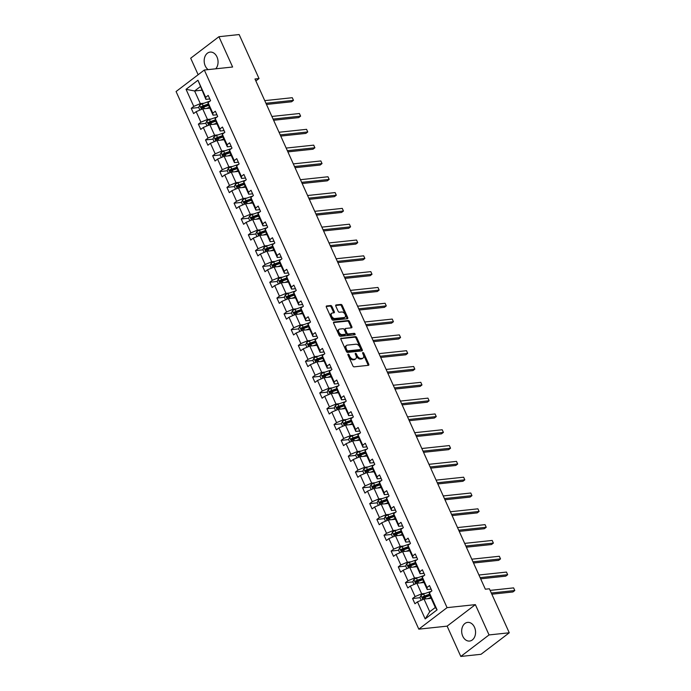 <?xml version="1.0" encoding="UTF-8"?>
<svg xmlns="http://www.w3.org/2000/svg" width="691" height="691" viewBox="0 0 691 691"><rect width="100%" height="100%" fill="white"/><g stroke="black" fill="none" stroke-linecap="round" stroke-linejoin="round"><path stroke-width="1.04" d="M348.16 354.12A0.829 0.51 52.7 0 0 347.936 354.898L352.902 365.893A1.183 0.726 52.7 0 0 354.163 366.843L368.441 365.323A1.183 0.726 52.7 0 0 368.692 365.228A1.183 0.726 52.7 0 0 368.769 364.209L363.812 353.213A0.829 0.51 52.7 0 0 362.697 353.326L363.336 354.751A3.783 2.332 52.7 0 1 363.086 358.033A3.783 2.332 52.7 0 1 362.291 358.335L361.108 358.456A3.783 2.332 52.7 0 1 357.066 355.416L356.426 353.999A0.829 0.51 52.7 0 0 355.312 354.112L355.96 355.537A3.783 2.332 52.7 0 1 355.71 358.819A3.783 2.332 52.7 0 1 354.915 359.121L353.723 359.242A3.783 2.332 52.7 0 1 349.689 356.202L349.041 354.785A0.829 0.51 52.7 0 0 348.16 354.12M215.739 68.806A9.389 6.919 -96.1 0 0 216.991 56.956A9.389 6.919 -96.1 0 0 210.124 52.093A9.389 6.919 -96.1 0 0 205.244 65.904A9.389 6.919 -96.1 0 0 208.155 69.618M462.745 636.204A9.389 6.919 -96.1 0 0 469.612 641.058A9.389 6.919 -96.1 0 0 474.492 627.255A9.389 6.919 -96.1 0 0 467.626 622.392A9.389 6.919 -96.1 0 0 462.745 636.204M331.93 306.476A1.183 0.726 52.7 0 0 330.669 305.526L326.662 305.949A1.183 0.726 52.7 0 0 326.42 306.044A1.183 0.726 52.7 0 0 326.342 307.072L331.853 319.277A1.183 0.726 52.7 0 0 333.114 320.227L347.4 318.706A1.183 0.726 52.7 0 0 347.642 318.611A1.183 0.726 52.7 0 0 347.728 317.592L342.209 305.379A1.183 0.726 52.7 0 0 340.948 304.429L336.111 304.947A1.183 0.726 52.7 0 0 335.861 305.042A1.183 0.726 52.7 0 0 335.783 306.061L338.141 311.287A1.183 0.726 52.7 0 0 339.402 312.237L341.803 311.986A3.161 1.952 52.7 0 1 344.921 314.042A3.161 1.952 52.7 0 1 344.964 317.264A3.161 1.952 52.7 0 1 344.299 317.523L334.902 318.525A3.161 1.952 52.7 0 1 331.784 316.469A3.161 1.952 52.7 0 1 331.732 313.239A3.161 1.952 52.7 0 1 332.397 312.988L333.969 312.816A1.183 0.726 52.7 0 0 334.211 312.721A1.183 0.726 52.7 0 0 334.297 311.701L331.93 306.476L331.179 307.046A1.183 0.726 52.7 0 0 329.918 306.096L326.212 306.493M232.617 67.01L218.935 36.701L239.146 34.55L259.021 78.558L254.979 78.99L485.35 589.207L489.392 588.775L509.267 632.783L489.047 634.934L475.365 604.634L447.068 607.639L204.32 70.024L232.617 67.01M341.199 338.132A1.183 0.726 52.7 0 0 340.948 338.227A1.183 0.726 52.7 0 0 340.87 339.246L346.381 351.46A1.183 0.726 52.7 0 0 347.642 352.41L361.929 350.89A1.183 0.726 52.7 0 0 362.179 350.795A1.183 0.726 52.7 0 0 362.257 349.767L356.737 337.562A1.183 0.726 52.7 0 0 355.476 336.612L340.793 338.443M339.117 335.368L333.606 323.163A1.183 0.726 52.7 0 1 333.684 322.136A1.183 0.726 52.7 0 1 333.926 322.041L348.212 320.52A1.183 0.726 52.7 0 1 349.473 321.47L351.831 326.696A1.183 0.726 52.7 0 1 351.754 327.724A1.183 0.726 52.7 0 1 351.512 327.819L345.716 328.432A1.183 0.726 52.7 0 0 345.465 328.527A1.183 0.726 52.7 0 0 345.388 329.555L346.951 333.019A1.183 0.726 52.7 0 0 348.212 333.969L354.25 333.33A0.829 0.51 52.7 0 1 354.898 334.772L340.378 336.318A1.183 0.726 52.7 0 1 339.117 335.368M218.935 36.701L190.69 58.217L198.144 74.723M475.365 604.634L447.12 626.141L460.802 656.45L489.047 634.934M460.802 656.45L481.014 654.299L509.267 632.783M209.796 98.96L205.901 99.374L197.954 80.251L205.668 97.327L208.19 95.41L210.574 100.679L208.043 102.605L212.811 113.143L215.333 111.216L217.708 116.494L215.186 118.411L219.945 128.958L222.467 127.032L224.851 132.301L222.329 134.227L227.089 144.764L229.611 142.847L231.986 148.116L229.464 150.042L234.223 160.58L236.745 158.654L239.129 163.931L236.607 165.849L241.366 176.395L243.888 174.469L246.272 179.738L243.742 181.664L248.501 192.202L251.032 190.284L253.407 195.553L250.885 197.479L255.644 208.017L258.166 206.091L260.55 211.368L258.028 213.286L262.787 223.832L265.309 221.906L267.685 227.175L265.163 229.101L269.922 239.639L272.444 237.721L274.828 242.99L272.306 244.916L277.065 255.454L279.587 253.528L281.963 258.805L279.44 260.723L284.2 271.269L286.722 269.343L289.106 274.612L286.584 276.538L291.343 287.076L293.865 285.158L296.249 290.427L293.718 292.353L298.477 302.891L301.008 300.965L303.384 306.243L300.861 308.16L305.621 318.706L308.143 316.78L310.527 322.049L308.005 323.975L312.764 334.513L315.286 332.596L317.661 337.864L315.139 339.791L319.898 350.328L322.421 348.402L324.805 353.68L322.282 355.597L327.042 366.144L329.564 364.217L331.939 369.486L329.417 371.413L334.176 381.95L336.707 380.033L339.082 385.302L336.56 387.228L341.319 397.766L343.842 395.839L346.226 401.117L343.695 403.034L348.463 413.581L350.985 411.655L353.36 416.923L350.838 418.85L355.597 429.387L358.119 427.47L360.503 432.739L357.981 434.665L362.74 445.203L365.263 443.277L367.638 448.554L365.116 450.472L369.875 461.018L372.397 459.092L374.781 464.361L372.259 466.287L377.018 476.825L379.54 474.907L381.924 480.176L379.394 482.102L384.153 492.64L386.684 490.714L389.059 495.991L386.537 497.909L391.296 508.455L393.818 506.529L396.202 511.798L393.671 513.724L398.439 524.262L400.961 522.344L403.337 527.613L400.815 529.539L405.574 540.077L408.096 538.151L410.48 543.428L407.958 545.346L412.717 555.892L415.239 553.966L417.614 559.235L415.092 561.161L419.852 571.699L422.374 569.781L424.758 575.05L422.236 576.976L426.995 587.514L429.517 585.588L431.901 590.865L429.37 592.783L437.083 609.859L425.181 618.929L417.468 601.852L414.945 603.77L412.57 598.501L415.092 596.575L410.333 586.037L407.811 587.955L405.427 582.686L407.949 580.768L403.19 570.222L400.668 572.148L398.292 566.879L400.815 564.953L396.055 554.415L393.533 556.333L391.149 551.064L393.671 549.138L388.912 538.6L386.39 540.517L384.006 535.249L386.537 533.331L381.778 522.785L379.247 524.711L376.871 519.442L379.394 517.516L374.634 506.978L372.112 508.896L369.728 503.627L372.25 501.701L367.491 491.163L364.969 493.08L362.594 487.811L365.116 485.894L360.356 475.348L357.834 477.274L355.45 472.005L357.973 470.079L353.213 459.541L350.691 461.458L348.316 456.19L350.838 454.263L346.079 443.726L343.548 445.643L341.173 440.374L343.695 438.457L338.935 427.91L336.413 429.837L334.029 424.568L336.56 422.642L331.792 412.104L329.27 414.021L326.895 408.752L329.417 406.826L324.658 396.288L322.136 398.206L319.752 392.937L322.274 391.02L317.514 380.473L314.992 382.399L312.617 377.131L315.139 375.204L310.38 364.667L307.858 366.584L305.474 361.315L307.996 359.389L303.237 348.851L300.715 350.769L298.339 345.5L300.861 343.582L296.102 333.036L293.571 334.962L291.196 329.693L293.718 327.767L288.959 317.229L286.437 319.147L284.053 313.878L286.584 311.952L281.816 301.414L279.294 303.332L276.918 298.063L279.44 296.145L274.681 285.599L272.159 287.525L269.775 282.256L272.297 280.33L267.538 269.792L265.016 271.71L262.64 266.441L265.163 264.515L260.403 253.977L257.881 255.895L255.497 250.626L258.019 248.708L253.26 238.162L250.738 240.088L248.354 234.819L250.885 232.893L246.126 222.355L243.595 224.273L241.219 219.004L243.742 217.078L238.982 206.54L236.46 208.457L234.076 203.189L236.598 201.271L231.839 190.725L229.317 192.651L226.942 187.382L229.464 185.456L224.705 174.918L222.182 176.836L219.798 171.567L222.321 169.641L217.561 159.103L215.039 161.02L212.664 155.751L215.186 153.834L210.427 143.287L207.905 145.214L205.521 139.936L208.043 138.019L203.284 127.481L200.761 129.398L198.377 124.13L200.908 122.203L196.149 111.666L193.618 113.583L191.243 108.314L193.765 106.397L186.052 89.32L197.954 80.251M205.901 99.374L205.668 97.327M447.068 607.639L418.815 629.155L176.075 91.532L204.32 70.024M211.075 119.051L207.464 119.439L202.705 108.893L209.848 108.133M202.705 108.893L196.149 111.666M207.464 119.439L200.908 122.203M216.939 114.775L213.035 115.19L208.276 104.652L208.043 102.605M213.035 115.19L212.811 113.143M218.218 134.866L214.607 135.246L209.848 124.708L216.991 123.948M209.848 124.708L203.284 127.481M214.607 135.246L208.043 138.019M224.074 130.59L220.179 131.005L215.419 120.459L215.186 118.411M220.179 131.005L219.945 128.958M225.352 150.673L221.742 151.061L216.983 140.515L224.134 139.755M216.983 140.515L210.427 143.287M221.742 151.061L215.186 153.834M231.217 146.397L227.322 146.812L222.554 136.274L222.329 134.227M227.322 146.812L227.089 144.764M232.496 166.488L228.885 166.876L224.126 156.33L231.269 155.57M224.126 156.33L217.561 159.103M228.885 166.876L222.321 169.641M238.352 162.212L234.456 162.627L229.697 152.089L229.464 150.042M234.456 162.627L234.223 160.58M239.639 182.303L236.02 182.683L231.26 172.145L238.412 171.385M231.26 172.145L224.705 174.918M236.02 182.683L229.464 185.456M245.495 178.028L241.6 178.442L236.84 167.896L236.607 165.849M241.6 178.442L241.366 176.395M246.773 198.11L243.163 198.498L238.404 187.952L245.547 187.192M238.404 187.952L231.839 190.725M243.163 198.498L236.598 201.271M252.63 193.834L248.734 194.249L243.975 183.711L243.742 181.664M248.734 194.249L248.501 192.202M253.917 213.925L250.297 214.314L245.538 203.767L252.69 203.007M245.538 203.767L238.982 206.54M250.297 214.314L243.742 217.078M259.773 209.649L255.877 210.064L251.118 199.526L250.885 197.479M255.877 210.064L255.644 208.017M261.051 229.74L257.441 230.12L252.681 219.583L259.833 218.822M252.681 219.583L246.126 222.355M257.441 230.12L250.885 232.893M266.916 225.465L263.012 225.879L258.253 215.333L258.028 213.286M263.012 225.879L262.787 223.832M268.194 245.547L264.584 245.936L259.825 235.389L266.968 234.629M259.825 235.389L253.26 238.162M264.584 245.936L258.019 248.708M274.051 241.271L270.155 241.686L265.396 231.148L265.163 229.101M270.155 241.686L269.922 239.639M275.329 261.362L271.718 261.751L266.959 251.204L274.111 250.444M266.959 251.204L260.403 253.977M271.718 261.751L265.163 264.515M281.194 257.087L277.298 257.501L272.539 246.963L272.306 244.916M277.298 257.501L277.065 255.454M282.472 277.177L278.862 277.557L274.102 267.02L281.246 266.26M274.102 267.02L267.538 269.792M278.862 277.557L272.297 280.33M288.328 272.902L284.433 273.316L279.674 262.77L279.44 260.723M284.433 273.316L284.2 271.269M289.615 292.984L285.996 293.373L281.237 282.826L288.389 282.066M281.237 282.826L274.681 285.599M285.996 293.373L279.44 296.145M295.472 288.708L291.576 289.123L286.817 278.585L286.584 276.538M291.576 289.123L291.343 287.076M296.75 308.799L293.139 309.188L288.38 298.642L295.523 297.881M288.38 298.642L281.816 301.414M293.139 309.188L286.584 311.952M302.606 304.524L298.711 304.938L293.951 294.401L293.718 292.353M298.711 304.938L298.477 302.891M303.893 324.615L300.283 324.995L295.515 314.457L302.667 313.697M295.515 314.457L288.959 317.229M300.283 324.995L293.718 327.767M309.749 320.339L305.854 320.754L301.095 310.207L300.861 308.16M305.854 320.754L305.621 318.706M311.028 340.421L307.417 340.81L302.658 330.263L309.81 329.503M302.658 330.263L296.102 333.036M307.417 340.81L300.861 343.582M316.893 336.146L312.988 336.56L308.229 326.022L308.005 323.975M312.988 336.56L312.764 334.513M318.171 356.236L314.56 356.625L309.801 346.079L316.944 345.319M309.801 346.079L303.237 348.851M314.56 356.625L307.996 359.389M324.027 351.961L320.132 352.375L315.372 341.838L315.139 339.791M320.132 352.375L319.898 350.328M325.314 372.052L321.695 372.432L316.936 361.894L324.088 361.134M316.936 361.894L310.38 364.667M321.695 372.432L315.139 375.204M331.17 367.776L327.275 368.191L322.516 357.644L322.282 355.597M327.275 368.191L327.042 366.144M332.449 387.858L328.838 388.247L324.079 377.701L331.222 376.94M324.079 377.701L317.514 380.473M328.838 388.247L322.274 391.02M338.305 383.583L334.409 383.997L329.65 373.46L329.417 371.413M334.409 383.997L334.176 381.95M339.592 403.674L335.973 404.062L331.214 393.516L338.365 392.756M331.214 393.516L324.658 396.288M335.973 404.062L329.417 406.826M345.448 399.398L341.553 399.813L336.793 389.275L336.56 387.228M341.553 399.813L341.319 397.766M346.727 419.489L343.116 419.869L338.357 409.331L345.5 408.571M338.357 409.331L331.792 412.104M343.116 419.869L336.56 422.642M352.583 415.213L348.687 415.628L343.928 405.081L343.695 403.034M348.687 415.628L348.463 413.581M353.87 435.295L350.259 435.684L345.5 425.138L352.643 424.378M345.5 425.138L338.935 427.91M350.259 435.684L343.695 438.457M359.726 431.02L355.83 431.434L351.071 420.897L350.838 418.85M355.83 431.434L355.597 429.387M361.004 451.111L357.394 451.499L352.635 440.953L359.786 440.193M352.635 440.953L346.079 443.726M357.394 451.499L350.838 454.263M366.869 446.835L362.974 447.25L358.206 436.712L357.981 434.665M362.974 447.25L362.74 445.203M368.148 466.926L364.537 467.306L359.778 456.768L366.921 456.008M359.778 456.768L353.213 459.541M364.537 467.306L357.973 470.079M374.004 462.65L370.108 463.065L365.349 452.519L365.116 450.472M370.108 463.065L369.875 461.018M375.291 482.733L371.672 483.121L366.912 472.575L374.064 471.815M366.912 472.575L360.356 475.348M371.672 483.121L365.116 485.894M381.147 478.457L377.251 478.872L372.492 468.334L372.259 466.287M377.251 478.872L377.018 476.825M382.425 498.548L378.815 498.937L374.056 488.39L381.199 487.63M374.056 488.39L367.491 491.163M378.815 498.937L372.25 501.701M388.282 494.272L384.386 494.687L379.627 484.149L379.394 482.102M384.386 494.687L384.153 492.64M389.569 514.363L385.949 514.743L381.19 504.205L388.342 503.445M381.19 504.205L374.634 506.978M385.949 514.743L379.394 517.516M395.425 510.088L391.529 510.502L386.77 499.956L386.537 497.909M391.529 510.502L391.296 508.455M396.703 530.17L393.093 530.558L388.333 520.012L395.477 519.252M388.333 520.012L381.778 522.785M393.093 530.558L386.537 533.331M402.568 525.894L398.664 526.309L393.905 515.771L393.671 513.724M398.664 526.309L398.439 524.262M403.846 545.985L400.236 546.374L395.477 535.827L402.62 535.067M395.477 535.827L388.912 538.6M400.236 546.374L393.671 549.138M409.703 541.709L405.807 542.124L401.048 531.586L400.815 529.539M405.807 542.124L405.574 540.077M410.981 561.8L407.37 562.18L402.611 551.643L409.763 550.882M402.611 551.643L396.055 554.415M407.37 562.18L400.815 564.953M416.846 557.525L412.95 557.939L408.191 547.393L407.958 545.346M412.95 557.939L412.717 555.892M418.124 577.607L414.514 577.996L409.754 567.449L416.898 566.689M409.754 567.449L403.19 570.222M414.514 577.996L407.949 580.768M423.98 573.331L420.085 573.746L415.326 563.208L415.092 561.161M420.085 573.746L419.852 571.699M425.267 593.422L421.648 593.811L416.889 583.264L424.041 582.504M416.889 583.264L410.333 586.037M421.648 593.811L415.092 596.575M431.124 589.147L427.228 589.561L422.469 579.023L422.236 576.976M427.228 589.561L426.995 587.514M425.181 618.929L429.742 611.725L424.032 599.08L431.175 598.32M424.032 599.08L417.468 601.852M447.12 626.141L418.815 629.155M255.869 80.959L259.021 78.558M200.191 86.729L194.612 90.97L200.321 103.624L203.94 103.235M201.763 90.21L194.612 90.97L186.052 89.32M429.742 611.725L435.321 607.484L429.603 594.83L429.37 592.783M435.321 607.484L437.083 609.859M200.321 103.624L193.765 106.397M425.526 597.119L423.315 597.352M420.042 597.706L412.57 598.501M418.392 581.304L416.172 581.546M412.907 581.891L405.427 582.686M411.249 565.497L409.029 565.73M405.764 566.076L398.292 566.879M404.114 549.682L401.894 549.915M398.629 550.269L391.149 551.064M396.971 533.867L394.751 534.108M391.486 534.454L384.006 535.249M389.828 518.06L387.616 518.293M384.343 518.639L376.871 519.442M382.693 502.245L380.473 502.478M377.208 502.832L369.728 503.627M375.55 486.429L373.33 486.671M370.065 487.017L362.594 487.811M368.415 470.623L366.195 470.856M362.93 471.202L355.45 472.005M361.272 454.808L359.052 455.041M355.787 455.395L348.316 456.19M354.137 438.992L351.918 439.234M348.644 439.58L341.173 440.374M346.994 423.186L344.774 423.419M341.509 423.764L334.029 424.568M339.851 407.37L337.64 407.604M334.366 407.958L326.895 408.752M332.716 391.555L330.497 391.797M327.232 392.142L319.752 392.937M325.573 375.749L323.353 375.982M320.088 376.327L312.617 377.131M318.439 359.933L316.219 360.166M312.954 360.521L305.474 361.315M311.296 344.118L309.076 344.36M305.811 344.705L298.339 345.5M304.161 328.311L301.941 328.545M298.667 328.89L291.196 329.693M297.018 312.496L294.798 312.729M291.533 313.083L284.053 313.878M289.875 296.681L287.663 296.923M284.39 297.268L276.918 298.063M282.74 280.874L280.52 281.107M277.255 281.453L269.775 282.256M275.597 265.059L273.377 265.292M270.112 265.646L262.64 266.441M268.462 249.244L266.242 249.486M262.977 249.831L255.497 250.626M261.319 233.437L259.099 233.67M255.834 234.016L248.354 234.819M254.184 217.622L251.965 217.855M248.691 218.209L241.219 219.004M247.041 201.807L244.821 202.048M241.556 202.394L234.076 203.189M239.898 186L237.678 186.233M234.413 186.579L226.942 187.382M232.763 170.185L230.544 170.418M227.279 170.772L219.798 171.567M225.62 154.369L223.4 154.611M220.135 154.957L212.664 155.751M218.486 138.563L216.266 138.796M213.001 139.141L205.521 139.936M211.342 122.748L209.123 122.981M205.858 123.335L198.377 124.13M204.199 106.932L201.988 107.174M198.714 107.52L191.243 108.314M347.927 354.88A0.829 0.51 52.7 0 1 348.29 355.355L348.938 356.781A3.783 2.332 52.7 0 0 352.971 359.821L353.723 359.242M355.71 358.819L354.958 359.389A3.783 2.332 52.7 0 1 354.163 359.691L352.971 359.821M363.086 358.033L362.334 358.603A3.783 2.332 52.7 0 1 361.54 358.905L360.348 359.035A3.783 2.332 52.7 0 1 356.314 355.995L355.675 354.569A0.829 0.51 52.7 0 0 355.304 354.094M368.148 365.358A1.183 0.726 52.7 0 0 368.018 364.779L363.051 353.783A0.829 0.51 52.7 0 0 362.689 353.308M361.626 350.924A1.183 0.726 52.7 0 0 361.497 350.346L355.986 338.132A1.183 0.726 52.7 0 0 354.725 337.182L340.741 338.676M346.977 350.207A0.829 0.51 52.7 0 0 347.858 350.873L360.4 349.534A0.829 0.51 52.7 0 0 360.633 348.748L359.951 347.253A3.783 2.332 52.7 0 0 355.917 344.213L347.348 345.12A3.783 2.332 52.7 0 0 346.554 345.422A3.783 2.332 52.7 0 0 346.303 348.705L346.977 350.207L346.226 350.778A0.829 0.51 52.7 0 0 347.107 351.443L347.858 350.873M359.933 349.888A0.829 0.51 52.7 0 1 359.648 350.104L347.107 351.443M346.554 345.422L345.794 346.001A3.783 2.332 52.7 0 0 345.552 349.275L346.303 348.705M346.226 350.778L345.552 349.275M333.477 322.585L347.461 321.09L348.212 320.52M351.209 327.845A1.183 0.726 52.7 0 0 351.08 327.266L348.722 322.041A1.183 0.726 52.7 0 0 347.461 321.09M344.964 329.002A1.183 0.726 52.7 0 0 344.714 329.097A1.183 0.726 52.7 0 0 344.636 330.125L346.2 333.589A1.183 0.726 52.7 0 0 347.461 334.539L354.25 333.33M354.457 334.824A0.829 0.51 52.7 0 0 353.49 333.9M339.704 329.071A3.161 1.952 52.7 0 0 339.039 329.331A3.161 1.952 52.7 0 0 339.082 332.552A3.161 1.952 52.7 0 0 342.2 334.608L345.517 334.254A1.183 0.726 52.7 0 0 345.768 334.159A1.183 0.726 52.7 0 0 345.846 333.14L344.282 329.667A1.183 0.726 52.7 0 0 343.021 328.717L339.704 329.071M339.039 329.331L338.288 329.901A3.161 1.952 52.7 0 0 338.331 333.131A3.161 1.952 52.7 0 0 341.449 335.178L342.2 334.608M345.172 334.522A1.183 0.726 52.7 0 1 345.008 334.738A1.183 0.726 52.7 0 1 344.766 334.833L341.449 335.178M333.667 312.85A1.183 0.726 52.7 0 0 333.537 312.272L331.179 307.046M331.732 313.239L330.98 313.818A3.161 1.952 52.7 0 0 331.032 317.039A3.161 1.952 52.7 0 0 334.142 319.095L334.902 318.525M344.964 317.264L344.213 317.843A3.161 1.952 52.7 0 1 343.548 318.093L334.142 319.095M347.098 318.741A1.183 0.726 52.7 0 0 346.968 318.162L341.458 305.958A1.183 0.726 52.7 0 0 340.197 305.007L335.653 305.491M429.56 598.492L431.02 597.974M427.643 598.691L430.839 597.56M421.208 600.272L419.981 597.56L421.009 595.357A3.187 0.881 -24.3 0 1 423.609 594.01L428.93 592.118A9.208 2.539 -24.3 0 1 431.132 591.444M491.845 594.2L512.912 591.962L514.795 590.52L513.612 587.886L490.118 590.39M429.534 594.225L424.516 596.013A3.187 0.881 155.7 0 0 422.581 596.92L423.151 598.181A3.187 0.881 -24.3 0 1 425.086 597.274L429.932 595.556M424.309 598.061L423.738 596.791A1.624 0.449 -24.3 0 1 424.265 596.575L429.586 594.683M491.31 593.025L514.795 590.52L513.612 587.886M422.417 582.677L423.885 582.159M420.508 582.884L423.695 581.744M414.064 584.456L412.838 581.744L413.866 579.542A3.187 0.881 -24.3 0 1 416.466 578.194L421.786 576.311A9.208 2.539 -24.3 0 1 423.998 575.629M480.66 578.816L505.777 576.147L507.66 574.713L506.468 572.079L478.941 575.007M422.4 578.419L417.373 580.198A3.187 0.881 155.7 0 0 415.438 581.105L416.008 582.366A3.187 0.881 -24.3 0 1 417.943 581.468L422.797 579.74M417.174 582.245L416.604 580.984A1.624 0.449 -24.3 0 1 417.131 580.76L422.451 578.877M480.133 577.641L507.66 574.713L506.468 572.079M415.282 566.862L416.742 566.344M413.365 567.069L416.561 565.938M406.921 568.65L405.695 565.929L406.731 563.735A3.187 0.881 -24.3 0 1 409.331 562.388L414.652 560.496A9.208 2.539 -24.3 0 1 416.854 559.822M473.516 563.01L498.634 560.332L500.517 558.898L499.325 556.264L471.798 559.192M415.256 562.604L410.229 564.392A3.187 0.881 155.7 0 0 408.295 565.29L408.873 566.56A3.187 0.881 -24.3 0 1 410.8 565.653L415.654 563.934M410.031 566.43L409.461 565.169A1.624 0.449 -24.3 0 1 409.988 564.953L415.308 563.061M472.99 561.835L500.517 558.898L499.325 556.264M408.139 551.055L409.608 550.537M406.222 551.254L409.418 550.122M399.787 552.835L398.56 550.122L399.588 547.92A3.187 0.881 -24.3 0 1 402.188 546.572L407.509 544.681A9.208 2.539 -24.3 0 1 409.72 544.007M466.382 547.194L491.5 544.525L493.383 543.083L492.191 540.448L464.663 543.385M408.122 546.788L403.095 548.576A3.187 0.881 155.7 0 0 401.16 549.483L401.73 550.744A3.187 0.881 -24.3 0 1 403.665 549.837L408.511 548.118M402.896 550.623L402.326 549.354A1.624 0.449 -24.3 0 1 402.853 549.138L408.174 547.246M465.846 546.02L493.383 543.083L492.191 540.448M401.005 535.24L402.464 534.722M399.087 535.447L402.274 534.307M392.643 537.019L391.417 534.307L392.453 532.105A3.187 0.881 -24.3 0 1 395.045 530.757L400.374 528.874A9.208 2.539 -24.3 0 1 402.577 528.192M459.239 531.379L484.356 528.71L486.239 527.276L485.047 524.642L457.52 527.57M400.979 530.982L395.952 532.761A3.187 0.881 155.7 0 0 394.017 533.668L394.587 534.929A3.187 0.881 -24.3 0 1 396.522 534.031L401.376 532.303M395.753 534.808L395.183 533.547A1.624 0.449 -24.3 0 1 395.71 533.322L401.03 531.439M458.712 530.204L486.239 527.276L485.047 524.642M393.861 519.425L395.321 518.906M391.944 519.632L395.14 518.5M385.509 521.213L384.282 518.492L385.31 516.298A3.187 0.881 -24.3 0 1 387.91 514.95L393.231 513.059A9.208 2.539 -24.3 0 1 395.433 512.385M452.104 515.572L477.213 512.895L479.105 511.461L477.913 508.826L450.377 511.755M393.835 515.166L388.817 516.954A3.187 0.881 155.7 0 0 386.882 517.853L387.452 519.122A3.187 0.881 -24.3 0 1 389.387 518.215L394.233 516.497M388.618 518.993L388.04 517.732A1.624 0.449 -24.3 0 1 388.575 517.516L393.887 515.624M451.568 514.398L479.105 511.461L477.913 508.826M386.727 503.618L388.187 503.1M384.809 503.817L387.997 502.685M378.366 505.397L377.139 502.685L378.176 500.483A3.187 0.881 -24.3 0 1 380.767 499.135L386.096 497.244A9.208 2.539 -24.3 0 1 388.299 496.57M444.961 499.757L470.079 497.088L471.962 495.646L470.77 493.011L443.242 495.948M386.701 499.351L381.674 501.139A3.187 0.881 155.7 0 0 379.739 502.046L380.309 503.307A3.187 0.881 -24.3 0 1 382.244 502.4L387.098 500.681M381.475 503.186L380.905 501.916A1.624 0.449 -24.3 0 1 381.432 501.701L386.753 499.809M444.434 498.582L471.962 495.646L470.77 493.011M379.584 487.803L381.043 487.285M377.666 488.01L380.862 486.87M371.222 489.582L370.005 486.87L371.032 484.667A3.187 0.881 -24.3 0 1 373.632 483.32L378.953 481.437A9.208 2.539 -24.3 0 1 381.156 480.755M437.826 483.942L462.935 481.273L464.818 479.839L463.635 477.205L436.099 480.133M379.558 483.545L374.531 485.324A3.187 0.881 155.7 0 0 372.604 486.231L373.175 487.492A3.187 0.881 -24.3 0 1 375.109 486.594L379.955 484.866M374.332 487.371L373.762 486.11A1.624 0.449 -24.3 0 1 374.289 485.885L379.609 484.002M437.291 482.767L464.818 479.839L463.635 477.205M372.44 471.988L373.909 471.469M370.531 472.195L373.719 471.063M364.088 473.776L362.861 471.055L363.889 468.861A3.187 0.881 -24.3 0 1 366.489 467.513L371.81 465.622A9.208 2.539 -24.3 0 1 374.021 464.948M430.683 468.135L455.801 465.458L457.684 464.024L456.492 461.389L428.964 464.317M372.423 467.729L367.396 469.517A3.187 0.881 155.7 0 0 365.461 470.416L366.031 471.685A3.187 0.881 -24.3 0 1 367.966 470.778L372.812 469.059M367.197 471.556L366.627 470.295A1.624 0.449 -24.3 0 1 367.154 470.079L372.475 468.187M430.148 466.961L457.684 464.024L456.492 461.389M365.306 456.181L366.766 455.663M363.388 456.38L366.584 455.248M356.945 457.96L355.718 455.248L356.755 453.046A3.187 0.881 -24.3 0 1 359.355 451.698L364.675 449.806A9.208 2.539 -24.3 0 1 366.878 449.133M423.54 452.32L448.658 449.651L450.541 448.209L449.349 445.574L421.821 448.511M365.28 451.914L360.253 453.702A3.187 0.881 155.7 0 0 358.318 454.609L358.897 455.87A3.187 0.881 -24.3 0 1 360.823 454.963L365.677 453.244M360.054 455.749L359.484 454.479A1.624 0.449 -24.3 0 1 360.011 454.263L365.332 452.372M423.013 451.145L450.541 448.209L449.349 445.574M358.163 440.366L359.622 439.847M356.245 440.573L359.441 439.433M349.81 442.145L348.584 439.433L349.611 437.23A3.187 0.881 -24.3 0 1 352.211 435.883L357.532 434A9.208 2.539 -24.3 0 1 359.743 433.317M416.405 436.505L441.523 433.836L443.406 432.402L442.214 429.767L414.686 432.696M358.145 436.107L353.118 437.887A3.187 0.881 155.7 0 0 351.183 438.794L351.754 440.055A3.187 0.881 -24.3 0 1 353.688 439.156L358.534 437.429M352.92 439.934L352.35 438.673A1.624 0.449 -24.3 0 1 352.876 438.448L358.197 436.565M415.87 435.33L443.406 432.402L442.214 429.767M351.028 424.55L352.488 424.032M349.11 424.758L352.298 423.626M342.667 426.338L341.44 423.618L342.477 421.424A3.187 0.881 -24.3 0 1 345.068 420.076L350.397 418.185A9.208 2.539 -24.3 0 1 352.6 417.511M409.262 420.698L434.38 418.02L436.263 416.587L435.071 413.952L407.543 416.88M351.002 420.292L345.975 422.08A3.187 0.881 155.7 0 0 344.04 422.978L344.61 424.248A3.187 0.881 -24.3 0 1 346.545 423.341L351.399 421.622M345.776 424.119L345.206 422.857A1.624 0.449 -24.3 0 1 345.733 422.642L351.054 420.75M408.735 419.523L436.263 416.587L435.071 413.952M343.885 408.744L345.345 408.226M341.967 408.942L345.163 407.811M335.532 410.523L334.306 407.811L335.334 405.608A3.187 0.881 -24.3 0 1 337.934 404.261L343.254 402.369A9.208 2.539 -24.3 0 1 345.457 401.696M402.127 404.883L427.237 402.214L429.12 400.771L427.936 398.137L400.4 401.074M343.859 404.477L338.84 406.265A3.187 0.881 155.7 0 0 336.906 407.172L337.476 408.433A3.187 0.881 -24.3 0 1 339.411 407.526L344.256 405.807M338.642 408.312L338.063 407.042A1.624 0.449 -24.3 0 1 338.599 406.826L343.911 404.935M401.592 403.708L429.12 400.771L427.936 398.137M336.742 392.929L338.21 392.41M334.833 393.136L338.02 391.996M328.389 394.708L327.163 391.996L328.19 389.793A3.187 0.881 -24.3 0 1 330.79 388.446L336.12 386.563A9.208 2.539 -24.3 0 1 338.322 385.88M394.984 389.068L420.102 386.399L421.985 384.965L420.793 382.33L393.265 385.258M336.724 388.67L331.697 390.45A3.187 0.881 155.7 0 0 329.762 391.356L330.333 392.618A3.187 0.881 -24.3 0 1 332.267 391.719L337.122 389.992M331.499 392.497L330.929 391.236A1.624 0.449 -24.3 0 1 331.455 391.011L336.776 389.128M394.457 387.893L421.985 384.965L420.793 382.33M329.607 377.113L331.067 376.595M327.689 377.321L330.885 376.189M321.246 378.901L320.028 376.18L321.056 373.986A3.187 0.881 -24.3 0 1 323.656 372.639L328.976 370.747A9.208 2.539 -24.3 0 1 331.179 370.074M387.85 373.261L412.959 370.583L414.842 369.149L413.659 366.515L386.122 369.443M329.581 372.855L324.554 374.643A3.187 0.881 155.7 0 0 322.628 375.541L323.198 376.811A3.187 0.881 -24.3 0 1 325.133 375.904L329.978 374.185M324.355 376.681L323.785 375.42A1.624 0.449 -24.3 0 1 324.312 375.204L329.633 373.313M387.314 372.086L414.842 369.149L413.659 366.515M322.464 361.307L323.932 360.788M320.546 361.505L323.742 360.374M314.111 363.086L312.885 360.374L313.913 358.171A3.187 0.881 -24.3 0 1 316.513 356.824L321.833 354.932A9.208 2.539 -24.3 0 1 324.044 354.258M380.706 357.446L405.824 354.777L407.707 353.334L406.515 350.7L378.988 353.637M322.447 357.04L317.419 358.828A3.187 0.881 155.7 0 0 315.485 359.735L316.055 360.996A3.187 0.881 -24.3 0 1 317.99 360.089L322.835 358.37M317.221 360.875L316.651 359.605A1.624 0.449 -24.3 0 1 317.178 359.389L322.498 357.497M380.171 356.271L407.707 353.334L406.515 350.7M315.329 345.491L316.789 344.973M313.412 345.699L316.608 344.559M306.968 347.271L305.742 344.559L306.778 342.356A3.187 0.881 -24.3 0 1 309.378 341.009L314.699 339.126A9.208 2.539 -24.3 0 1 316.901 338.443M373.563 341.63L398.681 338.961L400.564 337.528L399.372 334.893L371.844 337.821M315.303 341.233L310.276 343.012A3.187 0.881 155.7 0 0 308.341 343.919L308.92 345.18A3.187 0.881 -24.3 0 1 310.846 344.282L315.701 342.555M310.078 345.059L309.508 343.798A1.624 0.449 -24.3 0 1 310.034 343.574L315.355 341.691M373.036 340.456L400.564 337.528L399.372 334.893M308.186 329.676L309.646 329.158M306.268 329.883L309.464 328.752M299.834 331.464L298.607 328.743L299.635 326.549A3.187 0.881 -24.3 0 1 302.235 325.202L307.555 323.31A9.208 2.539 -24.3 0 1 309.767 322.637M366.429 325.824L391.547 323.146L393.429 321.712L392.238 319.078L364.71 322.006M308.169 325.418L303.142 327.206A3.187 0.881 155.7 0 0 301.207 328.104L301.777 329.374A3.187 0.881 -24.3 0 1 303.712 328.467L308.557 326.748M302.943 329.244L302.364 327.983A1.624 0.449 -24.3 0 1 302.9 327.767L308.221 325.876M365.893 324.649L393.429 321.712L392.238 319.078M301.051 313.869L302.511 313.351M299.134 314.068L302.321 312.937M292.69 315.649L291.464 312.937L292.5 310.734A3.187 0.881 -24.3 0 1 295.092 309.387L300.421 307.495A9.208 2.539 -24.3 0 1 302.623 306.821M359.285 310.009L384.403 307.34L386.286 305.897L385.094 303.263L357.567 306.199M301.026 309.603L295.998 311.391A3.187 0.881 155.7 0 0 294.064 312.297L294.634 313.559A3.187 0.881 -24.3 0 1 296.569 312.652L301.423 310.933M295.8 313.438L295.23 312.168A1.624 0.449 -24.3 0 1 295.757 311.952L301.077 310.06M358.759 308.834L386.286 305.897L385.094 303.263M293.908 298.054L295.368 297.536M291.991 298.262L295.187 297.121M285.556 299.834L284.329 297.121L285.357 294.919A3.187 0.881 -24.3 0 1 287.957 293.571L293.278 291.688A9.208 2.539 -24.3 0 1 295.48 291.006M352.151 294.193L377.26 291.524L379.143 290.09L377.96 287.456L350.423 290.384M293.882 293.796L288.864 295.575A3.187 0.881 155.7 0 0 286.929 296.482L287.499 297.743A3.187 0.881 -24.3 0 1 289.434 296.845L294.28 295.117M288.657 297.622L288.087 296.361A1.624 0.449 -24.3 0 1 288.613 296.137L293.934 294.254M351.615 293.019L379.143 290.09L377.96 287.456M286.765 282.239L288.233 281.721M284.856 282.446L288.043 281.315M278.413 284.027L277.186 281.306L278.214 279.112A3.187 0.881 -24.3 0 1 280.814 277.765L286.143 275.873A9.208 2.539 -24.3 0 1 288.346 275.199M345.008 278.387L370.126 275.709L372.008 274.275L370.817 271.641L343.289 274.569M286.748 277.981L281.721 279.769A3.187 0.881 155.7 0 0 279.786 280.667L280.356 281.937A3.187 0.881 -24.3 0 1 282.291 281.03L287.145 279.311M281.522 281.807L280.952 280.546A1.624 0.449 -24.3 0 1 281.479 280.33L286.8 278.438M344.481 277.212L372.008 274.275L370.817 271.641M279.63 266.432L281.09 265.914M277.713 266.631L280.909 265.499M271.269 268.212L270.043 265.499L271.079 263.297A3.187 0.881 -24.3 0 1 273.679 261.949L279 260.058A9.208 2.539 -24.3 0 1 281.202 259.384M337.864 262.571L362.982 259.902L364.865 258.46L363.682 255.825L336.146 258.762M279.605 262.165L274.577 263.953A3.187 0.881 155.7 0 0 272.643 264.86L273.221 266.121A3.187 0.881 -24.3 0 1 275.156 265.214L280.002 263.496M274.379 266L273.809 264.731A1.624 0.449 -24.3 0 1 274.336 264.515L279.656 262.623M337.338 261.397L364.865 258.46L363.682 255.825M272.487 250.617L273.956 250.099M270.57 250.824L273.766 249.684M264.135 252.396L262.908 249.684L263.936 247.482A3.187 0.881 -24.3 0 1 266.536 246.134L271.857 244.251A9.208 2.539 -24.3 0 1 274.068 243.569M330.73 246.756L355.848 244.087L357.731 242.653L356.539 240.019L329.011 242.947M272.47 246.359L267.443 248.138A3.187 0.881 155.7 0 0 265.508 249.045L266.078 250.306A3.187 0.881 -24.3 0 1 268.013 249.408L272.859 247.68M267.244 250.185L266.674 248.924A1.624 0.449 -24.3 0 1 267.201 248.7L272.522 246.817M330.194 245.581L357.731 242.653L356.539 240.019M265.353 234.802L266.812 234.284M263.435 235.009L266.631 233.878M256.992 236.59L255.765 233.869L256.802 231.675A3.187 0.881 -24.3 0 1 259.401 230.328L264.722 228.436A9.208 2.539 -24.3 0 1 266.925 227.762M323.587 230.949L348.705 228.272L350.587 226.838L349.396 224.204L321.868 227.132M265.327 230.544L260.3 232.331A3.187 0.881 155.7 0 0 258.365 233.23L258.935 234.499A3.187 0.881 -24.3 0 1 260.87 233.593L265.724 231.874M260.101 234.37L259.531 233.109A1.624 0.449 -24.3 0 1 260.058 232.893L265.379 231.001M323.06 229.775L350.587 226.838L349.396 224.204M258.209 218.995L259.669 218.477M256.292 219.194L259.488 218.062M249.857 220.774L248.63 218.062L249.658 215.86A3.187 0.881 -24.3 0 1 252.258 214.512L257.579 212.621A9.208 2.539 -24.3 0 1 259.79 211.947M316.452 215.134L341.57 212.465L343.453 211.023L342.261 208.388L314.725 211.325M258.184 214.728L253.165 216.516A3.187 0.881 155.7 0 0 251.23 217.423L251.8 218.684A3.187 0.881 -24.3 0 1 253.735 217.777L258.581 216.058M252.966 218.563L252.388 217.294A1.624 0.449 -24.3 0 1 252.923 217.078L258.235 215.186M315.917 213.96L343.453 211.023L342.261 208.388M251.075 203.18L252.535 202.662M249.157 203.387L252.345 202.247M242.714 204.959L241.487 202.247L242.524 200.044A3.187 0.881 -24.3 0 1 245.115 198.697L250.444 196.814A9.208 2.539 -24.3 0 1 252.647 196.132M309.309 199.319L334.427 196.65L336.31 195.216L335.118 192.582L307.59 195.51M251.049 198.922L246.022 200.701A3.187 0.881 155.7 0 0 244.087 201.608L244.657 202.869A3.187 0.881 -24.3 0 1 246.592 201.971L251.446 200.243M245.823 202.748L245.253 201.487A1.624 0.449 -24.3 0 1 245.78 201.262L251.101 199.379M308.782 198.144L336.31 195.216L335.118 192.582M243.932 187.365L245.391 186.846M242.014 187.572L245.21 186.44M235.579 189.153L234.353 186.432L235.381 184.238A3.187 0.881 -24.3 0 1 237.98 182.89L243.301 180.999A9.208 2.539 -24.3 0 1 245.504 180.325M302.174 183.512L327.284 180.835L329.166 179.401L327.983 176.766L300.447 179.695M243.906 183.106L238.879 184.894A3.187 0.881 155.7 0 0 236.953 185.793L237.523 187.062A3.187 0.881 -24.3 0 1 239.457 186.155L244.303 184.437M238.68 186.933L238.11 185.672A1.624 0.449 -24.3 0 1 238.637 185.456L243.958 183.564M301.639 182.338L329.166 179.401L327.983 176.766M236.788 171.558L238.257 171.04M234.88 171.757L238.067 170.625M228.436 173.337L227.209 170.625L228.237 168.423A3.187 0.881 -24.3 0 1 230.837 167.075L236.158 165.184A9.208 2.539 -24.3 0 1 238.369 164.51M295.031 167.697L320.149 165.028L322.032 163.586L320.84 160.951L293.312 163.888M236.771 167.291L231.744 169.079A3.187 0.881 155.7 0 0 229.809 169.986L230.379 171.247A3.187 0.881 -24.3 0 1 232.314 170.34L237.168 168.621M231.545 171.126L230.975 169.856A1.624 0.449 -24.3 0 1 231.502 169.641L236.823 167.749M294.504 166.522L322.032 163.586L320.84 160.951M229.654 155.743L231.114 155.225M227.736 155.95L230.932 154.81M221.293 157.522L220.066 154.81L221.103 152.607A3.187 0.881 -24.3 0 1 223.703 151.26L229.023 149.377A9.208 2.539 -24.3 0 1 231.226 148.695M287.888 151.882L313.006 149.213L314.889 147.779L313.697 145.145L286.169 148.073M229.628 151.484L224.601 153.264A3.187 0.881 155.7 0 0 222.666 154.171L223.245 155.432A3.187 0.881 -24.3 0 1 225.171 154.534L230.025 152.806M224.402 155.311L223.832 154.05A1.624 0.449 -24.3 0 1 224.359 153.825L229.68 151.942M287.361 150.707L314.889 147.779L313.697 145.145M222.511 139.928L223.979 139.409M220.593 140.135L223.789 139.003M214.158 141.715L212.932 138.995L213.96 136.801A3.187 0.881 -24.3 0 1 216.559 135.453L221.88 133.562A9.208 2.539 -24.3 0 1 224.091 132.888M280.753 136.075L305.871 133.398L307.754 131.964L306.562 129.329L279.034 132.257M222.493 135.669L217.466 137.457A3.187 0.881 155.7 0 0 215.532 138.355L216.102 139.625A3.187 0.881 -24.3 0 1 218.036 138.718L222.882 136.999M217.268 139.496L216.698 138.235A1.624 0.449 -24.3 0 1 217.224 138.019L222.545 136.127M280.218 134.9L307.754 131.964L306.562 129.329M215.376 124.121L216.836 123.603M213.459 124.32L216.646 123.188M207.015 125.9L205.788 123.188L206.825 120.985A3.187 0.881 -24.3 0 1 209.416 119.638L214.746 117.746A9.208 2.539 -24.3 0 1 216.948 117.073M273.61 120.26L298.728 117.591L300.611 116.148L299.419 113.514L271.891 116.451M215.35 119.854L210.323 121.642A3.187 0.881 155.7 0 0 208.388 122.549L208.958 123.81A3.187 0.881 -24.3 0 1 210.893 122.903L215.747 121.184M210.124 123.689L209.554 122.419A1.624 0.449 -24.3 0 1 210.081 122.203L215.402 120.312M273.083 119.085L300.611 116.148L299.419 113.514M208.233 108.306L209.693 107.787M206.315 108.513L209.511 107.373M199.88 110.085L198.654 107.373L199.682 105.17A3.187 0.881 -24.3 0 1 202.282 103.823L207.602 101.94A9.208 2.539 -24.3 0 1 209.805 101.257M266.476 104.445L291.585 101.776L293.468 100.342L292.284 97.707L264.748 100.636M208.207 104.047L203.189 105.827A3.187 0.881 155.7 0 0 201.254 106.734L201.824 107.995A3.187 0.881 -24.3 0 1 203.759 107.096L208.604 105.369M202.99 107.874L202.411 106.613A1.624 0.449 -24.3 0 1 202.947 106.388L208.259 104.505M265.94 103.27L293.468 100.342L292.284 97.707M348.938 356.781L349.689 356.202M354.163 359.691L354.915 359.121M355.675 354.569L356.426 353.999M356.314 355.995L357.066 355.416M360.348 359.035L361.108 358.456M361.54 358.905L362.291 358.335M363.051 353.783L363.812 353.213M368.018 364.779L368.769 364.209M348.29 355.355L349.041 354.785M354.725 337.182L355.476 336.612M355.986 338.132L356.737 337.562M361.497 350.346L362.257 349.767M359.648 350.104L360.4 349.534M348.722 322.041L349.473 321.47M351.08 327.266L351.831 326.696M344.636 330.125L345.388 329.555M346.2 333.589L346.951 333.019M347.461 334.539L348.212 333.969M344.766 334.833L345.517 334.254M333.537 312.272L334.297 311.701M343.548 318.093L344.299 317.523M340.197 305.007L340.948 304.429M341.458 305.958L342.209 305.379M346.968 318.162L347.728 317.592M329.918 306.096L330.669 305.526M420.983 595.409L422.857 599.572M428.93 592.118L429.422 593.206M425.086 597.274L425.811 598.89M423.609 594.01L424.516 596.013M423.738 596.791L422.581 596.92M413.84 579.602L415.723 583.757M421.786 576.311L422.279 577.4M417.943 581.468L418.668 583.074M416.466 578.194L417.373 580.198M416.604 580.984L415.438 581.105M406.705 563.787L408.58 567.95M414.652 560.496L415.144 561.584M410.8 565.653L411.534 567.259M409.331 562.388L410.229 564.392M409.461 565.169L408.295 565.29M399.562 547.972L401.445 552.135M407.509 544.681L408.001 545.769M403.665 549.837L404.39 551.453M402.188 546.572L403.095 548.576M402.326 549.354L401.16 549.483M392.428 532.165L394.302 536.32M400.374 528.874L400.866 529.962M396.522 534.031L397.247 535.637M395.045 530.757L395.952 532.761M395.183 533.547L394.017 533.668M385.284 516.35L387.167 520.513M393.231 513.059L393.723 514.147M389.387 518.215L390.113 519.822M387.91 514.95L388.817 516.954M388.04 517.732L386.882 517.853M378.141 500.534L380.024 504.698M386.096 497.244L386.58 498.332M382.244 502.4L382.969 504.015M380.767 499.135L381.674 501.139M380.905 501.916L379.739 502.046M371.007 484.728L372.881 488.882M378.953 481.437L379.445 482.525M375.109 486.594L375.835 488.2M373.632 483.32L374.531 485.324M373.762 486.11L372.604 486.231M363.863 468.913L365.746 473.076M371.81 465.622L372.302 466.71M367.966 470.778L368.692 472.385M366.489 467.513L367.396 469.517M366.627 470.295L365.461 470.416M356.729 453.097L358.603 457.261M364.675 449.806L365.168 450.895M360.823 454.963L361.557 456.578M359.355 451.698L360.253 453.702M359.484 454.479L358.318 454.609M349.586 437.291L351.469 441.445M357.532 434L358.024 435.088M353.688 439.156L354.414 440.763M352.211 435.883L353.118 437.887M352.35 438.673L351.183 438.794M342.451 421.475L344.325 425.639M350.397 418.185L350.89 419.273M346.545 423.341L347.271 424.948M345.068 420.076L345.975 422.08M345.206 422.857L344.04 422.978M335.308 405.66L337.191 409.823M343.254 402.369L343.747 403.458M339.411 407.526L340.136 409.141M337.934 404.261L338.84 406.265M338.063 407.042L336.906 407.172M328.165 389.854L330.048 394.008M336.12 386.563L336.603 387.651M332.267 391.719L332.993 393.326M330.79 388.446L331.697 390.45M330.929 391.236L329.762 391.356M321.03 374.038L322.904 378.202M328.976 370.747L329.469 371.836M325.133 375.904L325.858 377.511M323.656 372.639L324.554 374.643M323.785 375.42L322.628 375.541M313.887 358.223L315.77 362.386M321.833 354.932L322.326 356.02M317.99 360.089L318.715 361.704M316.513 356.824L317.419 358.828M316.651 359.605L315.485 359.735M306.752 342.416L308.627 346.571M314.699 339.126L315.191 340.214M310.846 344.282L311.581 345.889M309.378 341.009L310.276 343.012M309.508 343.798L308.341 343.919M299.609 326.601L301.492 330.764M307.555 323.31L308.048 324.399M303.712 328.467L304.437 330.073M302.235 325.202L303.142 327.206M302.364 327.983L301.207 328.104M292.474 310.786L294.349 314.949M300.421 307.495L300.913 308.583M296.569 312.652L297.294 314.267M295.092 309.387L295.998 311.391M295.23 312.168L294.064 312.297M285.331 294.979L287.206 299.134M293.278 291.688L293.77 292.777M289.434 296.845L290.16 298.452M287.957 293.571L288.864 295.575M288.087 296.361L286.929 296.482M278.188 279.164L280.071 283.327M286.143 275.873L286.627 276.961M282.291 281.03L283.016 282.636M280.814 277.765L281.721 279.769M280.952 280.546L279.786 280.667M271.053 263.349L272.928 267.512M279 260.058L279.492 261.146M275.156 265.214L275.882 266.83M273.679 261.949L274.577 263.953M273.809 264.731L272.643 264.86M263.91 247.542L265.793 251.697M271.857 244.251L272.349 245.34M268.013 249.408L268.739 251.014M266.536 246.134L267.443 248.138M266.674 248.924L265.508 249.045M256.776 231.727L258.65 235.89M264.722 228.436L265.214 229.524M260.87 233.593L261.604 235.199M259.401 230.328L260.3 232.331M259.531 233.109L258.365 233.23M249.632 215.912L251.515 220.075M257.579 212.621L258.071 213.709M253.735 217.777L254.461 219.393M252.258 214.512L253.165 216.516M252.388 217.294L251.23 217.423M242.498 200.105L244.372 204.26M250.444 196.814L250.937 197.902M246.592 201.971L247.318 203.577M245.115 198.697L246.022 200.701M245.253 201.487L244.087 201.608M235.355 184.29L237.229 188.453M243.301 180.999L243.793 182.087M239.457 186.155L240.183 187.762M237.98 182.89L238.879 184.894M238.11 185.672L236.953 185.793M228.211 168.474L230.094 172.638M236.158 165.184L236.65 166.272M232.314 170.34L233.04 171.955M230.837 167.075L231.744 169.079M230.975 169.856L229.809 169.986M221.077 152.668L222.951 156.822M229.023 149.377L229.516 150.465M225.171 154.534L225.905 156.14M223.703 151.26L224.601 153.264M223.832 154.05L222.666 154.171M213.934 136.853L215.817 141.016M221.88 133.562L222.372 134.65M218.036 138.718L218.762 140.325M216.559 135.453L217.466 137.457M216.698 138.235L215.532 138.355M206.799 121.037L208.673 125.201M214.746 117.746L215.238 118.835M210.893 122.903L211.619 124.518M209.416 119.638L210.323 121.642M209.554 122.419L208.388 122.549M199.656 105.231L201.539 109.385M207.602 101.94L208.095 103.028M203.759 107.096L204.484 108.703M202.282 103.823L203.189 105.827M202.411 106.613L201.254 106.734M359.821 350.043L360.572 349.465M344.714 329.097L345.465 328.527M345.008 334.738L345.768 334.159"/></g></svg>
